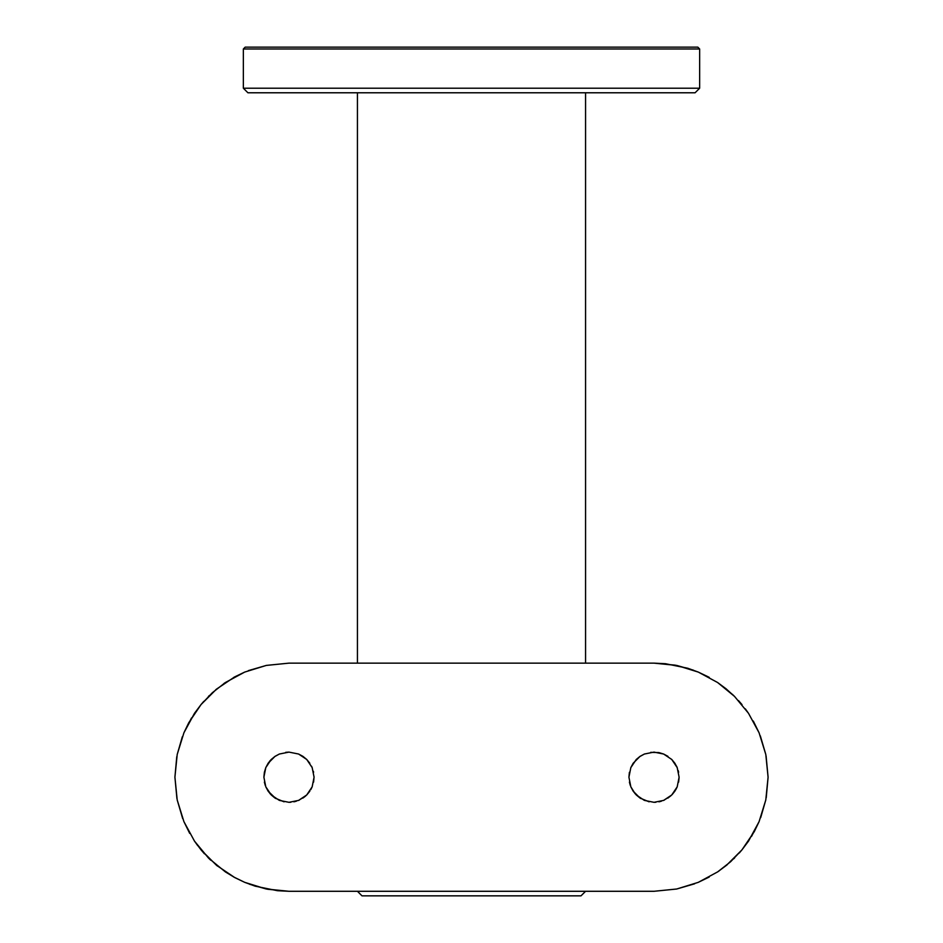<?xml version="1.0" encoding="UTF-8"?>
<svg xmlns="http://www.w3.org/2000/svg" width="943" height="943" viewBox="0 0 943 943"><rect width="100%" height="100%" fill="white"/><g stroke="black" fill="none" stroke-linecap="round" stroke-linejoin="round"><path stroke-width="1.41" d="M357.432 891.288L361.994 895.85L581.006 895.85L585.568 891.288L581.006 895.85L361.994 895.85L357.432 891.288M699.647 48.977L697.82 47.15L245.18 47.15L243.353 48.977L699.647 48.977L243.353 48.977L243.353 88.218L247.915 92.779L695.085 92.779L699.647 88.218L243.353 88.218L699.647 88.218L699.647 48.977L699.647 88.218L695.085 92.779L247.915 92.779L243.353 88.218L243.353 48.977L245.18 47.15L697.82 47.15L699.647 48.977M357.432 92.779L357.432 663.141L357.432 92.779M585.568 663.141L585.568 92.779L585.568 663.141M312.168 767.602L314.078 777.209L312.157 767.578L306.723 759.457L312.168 767.602L306.723 759.469L298.577 754.023L302.939 756.357L306.723 759.469L298.577 754.023L288.994 752.113L279.352 754.035L288.994 752.113L279.387 754.023L275.038 756.345L271.23 759.48L275.038 756.345L268.118 763.276L265.796 767.614L268.118 763.264L271.242 759.469L265.796 767.602L263.887 777.209L265.796 767.602L264.37 772.305L263.887 777.209L265.796 786.816L271.23 794.949L279.352 800.395L288.971 802.316L298.577 800.407L306.723 794.973L312.157 786.851L314.078 777.209L312.157 767.578M653.994 752.113L644.411 754.023L640.073 756.345L633.154 763.264L630.832 767.602L633.154 763.264L640.073 756.345L636.254 759.48L630.832 767.614L628.922 777.209L630.832 767.602L628.922 777.209L630.832 786.816L633.154 791.153L636.254 794.949L644.387 800.395L653.994 802.316L663.613 800.407L671.746 794.973L677.192 786.851L679.113 777.209L677.192 767.578L674.87 763.241L671.746 759.457L677.192 767.602L671.758 759.469L663.613 754.023L667.962 756.357L663.624 754.035L653.994 752.113L644.387 754.035L640.061 756.357L644.411 754.023L654.029 752.113L663.624 754.035L658.909 752.597L650.729 752.337M233.699 876.99L244.708 882.342L255.235 886.184L277.49 890.711L288.982 891.288L654.018 891.288L288.982 891.288L266.244 889.001L244.708 882.342L234.772 877.579L216.584 865.368L201.13 849.973L194.506 841.144L183.909 821.624L177.201 799.959L174.915 777.209L177.213 754.435L183.92 732.782L194.447 713.368L201.071 704.527L216.513 689.121L234.736 676.862L244.72 672.076L266.268 665.428L288.982 663.141L654.018 663.141L676.756 665.428L698.291 672.088L717.599 682.508L734.514 696.394L748.494 713.285L759.091 732.805L765.799 754.471L768.085 777.209L765.787 799.994L759.08 821.648L748.553 841.062L741.929 849.902L726.487 865.309L717.694 871.862L698.28 882.353L676.732 889.001L654.018 891.288L676.638 889.025M302.939 756.357L298.601 754.035M248.351 670.626L266.362 665.404L288.982 663.141L654.018 663.141L665.51 663.719L687.765 668.245L698.291 672.088L717.717 682.579M233.675 677.451L244.85 672.029M223.833 683.581L225.412 682.496M208.391 696.488L209.287 695.604M215.688 689.805L216.371 689.239M200.989 704.621L203.759 701.392M194.352 713.521L195.001 712.566M183.861 732.935L191.523 717.929M177.19 754.541L182.317 736.778M174.915 777.115L176.777 756.663M176.919 798.521L174.915 777.209L177.213 754.435L183.92 732.782L188.73 722.786L201.071 704.527L212.387 692.692L225.306 682.567L244.72 672.076L266.268 665.428L288.982 663.141M182.683 818.583L177.201 799.959L174.915 777.15M189.696 833.376L183.85 821.494M197.653 845.553L194.341 840.897M204.466 853.828L200.989 849.808M210.713 860.193L208.379 857.93M217.397 866.028L216.666 865.426M225.436 871.945L208.486 858.036L194.506 841.144L183.909 821.624L177.201 799.97M244.897 882.424L234.878 877.638M266.421 889.037L249.683 884.298M288.853 891.288L267.6 889.261M694.637 883.803L676.732 889.001L654.018 891.288M709.23 877.037L698.15 882.4M719.167 870.849L717.741 871.827M734.609 857.941L733.795 858.755M727.277 864.648L726.629 865.191M742.011 849.808L739.241 853.038M748.648 840.908L747.999 841.863M759.139 821.494L751.571 836.347M765.834 799.782L760.683 817.652M768.085 777.315L766.223 797.766M766.081 755.909L768.085 777.15M760.317 735.846L765.799 754.459L768.085 777.209L765.787 799.994L759.08 821.648L754.27 831.643L741.929 849.902L730.613 861.737L717.694 871.862L698.28 882.353L676.732 889.001M753.304 721.053L759.15 732.935M745.335 708.853L748.601 713.45M738.522 700.59L742.011 704.621M732.287 694.237L734.621 696.5M725.603 688.402L734.291 696.17M708.311 676.885L709.301 677.439M717.576 682.484L726.416 689.062M698.103 672.005L708.122 676.791M676.65 665.404L693.317 670.131M654.112 663.141L675.4 665.169M629.405 772.305L628.922 777.209L630.832 786.816L628.922 777.209M636.277 759.469L630.832 767.614M644.399 754.035L639.566 756.699M667.95 756.345L663.613 754.023M674.87 763.252L671.746 759.457M677.192 767.578L676.591 766.258M678.63 772.305L678.229 770.608M678.63 782.112L679.113 777.209L677.192 786.827L679.113 777.209M677.192 786.851L675.825 789.633M644.399 800.395L654.029 802.316L663.624 800.395L671.746 794.973L674.882 791.153L672.312 794.383M636.254 794.949L633.154 791.153L640.073 798.084L636.254 794.949L644.387 800.395L653.994 802.316L663.613 800.407L670.614 796.033M663.624 800.395L664.285 800.112M658.909 801.833L661.338 801.22M654.006 802.316L655.88 802.245M640.073 798.084L649.114 801.821M640.108 798.108L640.792 798.544M633.154 791.153L630.832 786.816L635.181 793.794M629.405 782.112L630.325 785.507M264.37 772.329L263.887 777.209L265.796 786.816L263.887 777.209M268.118 763.264L265.796 767.614M271.23 759.48L269.545 761.343M279.376 754.023L274.531 756.699M288.971 752.113L285.705 752.337M309.834 763.252L306.723 759.457M312.145 767.543L311.555 766.258M313.595 772.305L313.359 771.256M313.595 782.112L314.078 776.808M309.834 791.189L306.723 794.973L312.168 786.827L314.078 777.209L312.157 786.851L310.789 789.633M305.226 796.34L307.17 794.501M306.723 794.973L298.577 800.407L288.971 802.316L298.589 800.395L305.556 796.069M298.589 800.395L299.273 800.112M293.874 801.833L296.302 801.22M289.018 802.316L290.845 802.245M279.376 800.395L288.994 802.316L279.352 800.395L271.23 794.949L275.038 798.084L284.079 801.821M271.23 794.949L268.118 791.153L275.769 798.544M268.118 791.153L265.796 786.816L270.146 793.794M264.37 782.112L265.301 785.507M734.514 696.394L748.494 713.285L759.08 732.782M759.091 732.805L765.799 754.471M234.772 877.579L225.401 871.921M674.882 791.153L677.192 786.827M667.962 798.073L671.722 794.996M302.915 798.084L305.19 796.375"/></g></svg>
